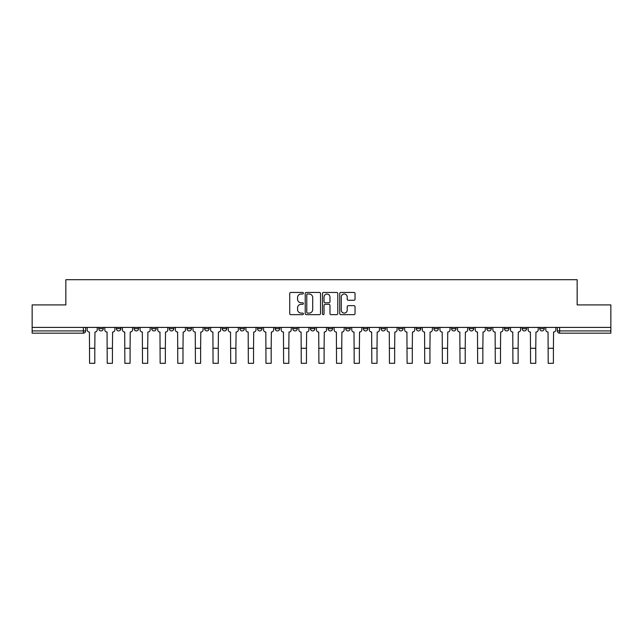 <?xml version="1.0" encoding="UTF-8"?>
<svg xmlns="http://www.w3.org/2000/svg" width="643" height="643" viewBox="0 0 643 643"><rect width="100%" height="100%" fill="white"/><g stroke="black" fill="none" stroke-linecap="round" stroke-linejoin="round"><path stroke-width="0.96" d="M303.408 293.224A0.78 0.78 0 0 0 302.636 292.452L290.837 292.452A1.109 1.109 0 0 0 289.728 293.562L289.728 313.535A1.109 1.109 0 0 0 290.837 314.652L302.636 314.652A0.78 0.78 0 0 0 303.408 313.872A0.78 0.78 0 0 0 302.636 313.093L301.109 313.093A3.553 3.553 0 0 1 297.556 309.54L297.556 307.876A3.553 3.553 0 0 1 301.109 304.324L302.636 304.324A0.78 0.78 0 0 0 303.408 303.552A0.78 0.78 0 0 0 302.636 302.773L301.109 302.773A3.553 3.553 0 0 1 297.556 299.22L297.556 297.556A3.553 3.553 0 0 1 301.109 294.004L302.636 294.004A0.78 0.78 0 0 0 303.408 293.224M539.726 328.653L539.726 327.408L539.726 328.653A2.259 2.259 0 0 0 541.993 330.912A2.259 2.259 0 0 1 539.726 328.653L544.251 328.653A2.259 2.259 0 0 1 541.993 330.912A2.259 2.259 0 0 0 544.251 328.653A2.259 2.259 0 0 1 541.993 330.912M522.092 327.408L522.092 328.653L526.609 328.653A2.259 2.259 0 0 1 524.35 330.912A2.259 2.259 0 0 1 522.092 328.653L522.092 327.408M469.173 328.653L469.173 327.408L469.173 328.653A2.259 2.259 0 0 0 471.432 330.912A2.259 2.259 0 0 1 469.173 328.653L473.698 328.653A2.259 2.259 0 0 1 471.432 330.912M451.531 328.653L451.531 327.408L451.531 328.653A2.259 2.259 0 0 0 453.797 330.912A2.259 2.259 0 0 1 451.531 328.653L456.056 328.653A2.259 2.259 0 0 1 453.797 330.912M398.612 327.408L398.612 328.653L403.137 328.653A2.259 2.259 0 0 1 400.878 330.912A2.259 2.259 0 0 1 398.612 328.653L398.612 327.408M380.977 327.408L380.977 328.653L385.495 328.653A2.259 2.259 0 0 1 383.236 330.912A2.259 2.259 0 0 1 380.977 328.653L380.977 327.408M292.782 327.408L292.782 328.653L297.299 328.653A2.259 2.259 0 0 1 295.041 330.912A2.259 2.259 0 0 1 292.782 328.653L292.782 327.408M257.505 327.408L257.505 328.653L262.022 328.653A2.259 2.259 0 0 1 259.764 330.912A2.259 2.259 0 0 1 257.505 328.653L257.505 327.408M239.863 327.408L239.863 328.653L244.388 328.653A2.259 2.259 0 0 1 242.122 330.912A2.259 2.259 0 0 1 239.863 328.653L239.863 327.408M222.221 327.408L222.221 328.653L226.746 328.653A2.259 2.259 0 0 1 224.487 330.912A2.259 2.259 0 0 1 222.221 328.653L222.221 327.408M204.587 327.408L204.587 328.653L209.104 328.653A2.259 2.259 0 0 1 206.845 330.912A2.259 2.259 0 0 1 204.587 328.653L204.587 327.408M186.944 327.408L186.944 328.653L191.469 328.653A2.259 2.259 0 0 1 189.203 330.912A2.259 2.259 0 0 1 186.944 328.653L186.944 327.408M169.302 328.653L169.302 327.408L169.302 328.653A2.259 2.259 0 0 0 171.568 330.912A2.259 2.259 0 0 1 169.302 328.653L173.827 328.653A2.259 2.259 0 0 1 171.568 330.912A2.259 2.259 0 0 0 173.827 328.653A2.259 2.259 0 0 1 171.568 330.912M151.668 328.653L151.668 327.408L151.668 328.653A2.259 2.259 0 0 0 153.926 330.912A2.259 2.259 0 0 1 151.668 328.653L156.193 328.653A2.259 2.259 0 0 1 153.926 330.912M134.025 328.653L134.025 327.408L134.025 328.653A2.259 2.259 0 0 0 136.292 330.912A2.259 2.259 0 0 1 134.025 328.653L138.55 328.653A2.259 2.259 0 0 1 136.292 330.912M353.939 300.273A1.109 1.109 0 0 0 355.049 299.164L355.049 293.562A1.109 1.109 0 0 0 353.939 292.452L340.838 292.452A1.109 1.109 0 0 0 339.729 293.562L339.729 313.535A1.109 1.109 0 0 0 340.838 314.652L353.939 314.652A1.109 1.109 0 0 0 355.049 313.535L355.049 306.767A1.109 1.109 0 0 0 353.939 305.658L348.329 305.658A1.109 1.109 0 0 0 347.22 306.767L347.22 310.127A2.966 2.966 0 0 1 344.254 313.093A2.966 2.966 0 0 1 341.28 310.127L341.28 296.978A2.966 2.966 0 0 1 344.254 294.004A2.966 2.966 0 0 1 347.22 296.978L347.22 299.164A1.109 1.109 0 0 0 348.329 300.273L353.939 300.273M32.15 327.408L32.15 304.911L65.843 304.911L65.843 279.689L577.157 279.689L577.157 304.911L610.85 304.911L610.85 327.408L32.15 327.408L32.15 330.912L85.632 330.912L85.632 327.408M320.527 293.562A1.109 1.109 0 0 0 319.418 292.452L306.325 292.452A1.109 1.109 0 0 0 305.216 293.562L305.216 313.535A1.109 1.109 0 0 0 306.325 314.652L319.418 314.652A1.109 1.109 0 0 0 320.527 313.535L320.527 293.562M323.582 292.452L336.675 292.452A1.109 1.109 0 0 1 337.784 293.562L337.784 313.535A1.109 1.109 0 0 1 336.675 314.652L331.073 314.652A1.109 1.109 0 0 1 329.963 313.535L329.963 305.433A1.109 1.109 0 0 0 328.854 304.324L325.133 304.324A1.109 1.109 0 0 0 324.024 305.433L324.024 313.872A0.78 0.78 0 0 1 323.244 314.652A0.78 0.78 0 0 1 322.473 313.872L322.473 293.562A1.109 1.109 0 0 1 323.582 292.452M557.368 327.408L557.368 330.912L610.85 330.912L610.85 333.178L559.627 333.178A2.259 2.259 0 0 1 557.368 330.912L557.368 327.408M610.85 327.408L610.85 330.912M83.373 327.408L83.373 333.178A2.259 2.259 0 0 0 85.632 330.912A2.259 2.259 0 0 1 83.373 333.178L32.15 333.178L32.15 330.912M544.251 327.408L544.251 328.653M526.609 327.408L526.609 328.653A2.259 2.259 0 0 1 524.35 330.912A2.259 2.259 0 0 0 526.609 328.653L526.609 327.408M508.975 327.408L508.975 328.653A2.259 2.259 0 0 1 506.708 330.912A2.259 2.259 0 0 1 504.45 328.653L508.975 328.653L508.975 327.408M504.45 327.408L504.45 328.653M491.332 327.408L491.332 328.653A2.259 2.259 0 0 1 489.074 330.912A2.259 2.259 0 0 1 486.807 328.653L491.332 328.653M486.807 327.408L486.807 328.653M473.698 327.408L473.698 328.653L473.698 327.408M456.056 327.408L456.056 328.653L456.056 327.408M438.413 327.408L438.413 328.653A2.259 2.259 0 0 1 436.155 330.912A2.259 2.259 0 0 1 433.896 328.653L438.413 328.653L438.413 327.408M433.896 327.408L433.896 328.653M420.779 327.408L420.779 328.653A2.259 2.259 0 0 1 418.513 330.912A2.259 2.259 0 0 1 416.254 328.653L420.779 328.653A2.259 2.259 0 0 1 418.513 330.912A2.259 2.259 0 0 0 420.779 328.653M416.254 327.408L416.254 328.653M403.137 327.408L403.137 328.653M385.495 327.408L385.495 328.653M367.86 327.408L367.86 328.653A2.259 2.259 0 0 1 365.602 330.912A2.259 2.259 0 0 1 363.335 328.653A2.259 2.259 0 0 0 365.602 330.912M363.335 327.408L363.335 328.653L367.86 328.653M350.218 327.408L350.218 328.653A2.259 2.259 0 0 1 347.959 330.912A2.259 2.259 0 0 1 345.701 328.653L350.218 328.653A2.259 2.259 0 0 1 347.959 330.912A2.259 2.259 0 0 0 350.218 328.653M345.701 327.408L345.701 328.653M332.584 327.408L332.584 328.653A2.259 2.259 0 0 1 330.317 330.912A2.259 2.259 0 0 1 328.059 328.653A2.259 2.259 0 0 0 330.317 330.912M328.059 327.408L328.059 328.653L332.584 328.653M314.941 327.408L314.941 328.653A2.259 2.259 0 0 1 312.683 330.912A2.259 2.259 0 0 1 310.416 328.653L314.941 328.653M310.416 327.408L310.416 328.653M297.299 327.408L297.299 328.653M279.665 327.408L279.665 328.653A2.259 2.259 0 0 1 277.398 330.912A2.259 2.259 0 0 1 275.14 328.653L279.665 328.653M275.14 327.408L275.14 328.653M262.022 327.408L262.022 328.653M244.388 327.408L244.388 328.653M226.746 327.408L226.746 328.653L226.746 327.408M209.104 327.408L209.104 328.653A2.259 2.259 0 0 1 206.845 330.912A2.259 2.259 0 0 0 209.104 328.653M191.469 327.408L191.469 328.653A2.259 2.259 0 0 1 189.203 330.912A2.259 2.259 0 0 0 191.469 328.653L191.469 327.408M173.827 327.408L173.827 328.653M156.193 327.408L156.193 328.653L156.193 327.408M138.55 327.408L138.55 328.653L138.55 327.408M116.391 327.408L116.391 328.653L120.908 328.653L120.908 327.408L120.908 328.653A2.259 2.259 0 0 1 118.65 330.912A2.259 2.259 0 0 1 116.391 328.653A2.259 2.259 0 0 0 118.65 330.912A2.259 2.259 0 0 0 120.908 328.653A2.259 2.259 0 0 1 118.65 330.912M98.749 327.408L98.749 328.653L103.274 328.653L103.274 327.408L103.274 328.653A2.259 2.259 0 0 1 101.007 330.912A2.259 2.259 0 0 1 98.749 328.653A2.259 2.259 0 0 0 101.007 330.912A2.259 2.259 0 0 0 103.274 328.653A2.259 2.259 0 0 1 101.007 330.912M307.547 294.004A0.78 0.78 0 0 0 306.767 294.783L306.767 312.321A0.78 0.78 0 0 0 307.547 313.093L309.154 313.093A3.553 3.553 0 0 0 312.707 309.54L312.707 297.556A3.553 3.553 0 0 0 309.154 294.004L307.547 294.004M329.963 297.026A2.966 2.966 0 0 0 326.998 294.06A2.966 2.966 0 0 0 324.024 297.026L324.024 301.663A1.109 1.109 0 0 0 325.133 302.773L328.854 302.773A1.109 1.109 0 0 0 329.963 301.663L329.963 297.026M87.159 327.408L87.159 329.779A2.259 2.259 0 0 0 89.417 332.045L89.594 363.311L94.794 363.311L94.794 348.273L89.594 348.273M97.222 327.408L97.222 329.779A2.259 2.259 0 0 1 94.963 332.045L94.794 348.273M104.801 327.408L104.801 329.779A2.259 2.259 0 0 0 107.059 332.045L107.228 363.311L112.429 363.311L112.429 348.273L107.228 348.273M114.864 327.408L114.864 329.779A2.259 2.259 0 0 1 112.597 332.045L112.429 348.273M122.435 327.408L122.435 329.779A2.259 2.259 0 0 0 124.702 332.045L124.871 363.311L130.071 363.311L130.071 348.273L124.871 348.273M132.498 327.408L132.498 329.779A2.259 2.259 0 0 1 130.24 332.045L130.071 348.273M140.078 327.408L140.078 329.779A2.259 2.259 0 0 0 142.336 332.045L142.505 363.311L147.705 363.311L147.705 348.273L142.505 348.273M150.141 327.408L150.141 329.779A2.259 2.259 0 0 1 147.882 332.045L147.705 348.273M157.72 327.408L157.72 329.779A2.259 2.259 0 0 0 159.978 332.045L160.147 363.311L165.347 363.311L165.347 348.273L160.147 348.273M167.783 327.408L167.783 329.779A2.259 2.259 0 0 1 165.516 332.045L165.347 348.273M175.354 327.408L175.354 329.779A2.259 2.259 0 0 0 177.613 332.045L177.789 363.311L182.99 363.311L182.99 348.273L177.789 348.273M185.417 327.408L185.417 329.779A2.259 2.259 0 0 1 183.159 332.045L182.99 348.273M192.996 327.408L192.996 329.779A2.259 2.259 0 0 0 195.255 332.045L195.424 363.311L200.624 363.311L200.624 348.273L195.424 348.273M203.059 327.408L203.059 329.779A2.259 2.259 0 0 1 200.793 332.045L200.624 348.273M210.631 327.408L210.631 329.779A2.259 2.259 0 0 0 212.897 332.045L213.066 363.311L218.266 363.311L218.266 348.273L213.066 348.273M220.694 327.408L220.694 329.779A2.259 2.259 0 0 1 218.435 332.045L218.266 348.273M228.273 327.408L228.273 329.779A2.259 2.259 0 0 0 230.532 332.045L230.7 363.311L235.909 363.311L235.909 348.273L230.7 348.273M238.336 327.408L238.336 329.779A2.259 2.259 0 0 1 236.077 332.045L235.909 348.273M245.915 327.408L245.915 329.779A2.259 2.259 0 0 0 248.174 332.045L248.343 363.311L253.543 363.311L253.543 348.273L248.343 348.273M255.978 327.408L255.978 329.779A2.259 2.259 0 0 1 253.712 332.045L253.543 348.273M263.55 327.408L263.55 329.779A2.259 2.259 0 0 0 265.816 332.045L265.985 363.311L271.185 363.311L271.185 348.273L265.985 348.273M273.613 327.408L273.613 329.779A2.259 2.259 0 0 1 271.354 332.045L271.185 348.273M281.192 327.408L281.192 329.779A2.259 2.259 0 0 0 283.45 332.045L283.619 363.311L288.82 363.311L288.82 348.273L283.619 348.273M291.255 327.408L291.255 329.779A2.259 2.259 0 0 1 288.988 332.045L288.82 348.273M298.826 327.408L298.826 329.779A2.259 2.259 0 0 0 301.093 332.045L301.262 363.311L306.462 363.311L306.462 348.273L301.262 348.273M308.889 327.408L308.889 329.779A2.259 2.259 0 0 1 306.631 332.045L306.462 348.273M316.469 327.408L316.469 329.779A2.259 2.259 0 0 0 318.727 332.045L318.896 363.311L324.104 363.311L324.104 348.273L318.896 348.273M326.531 327.408L326.531 329.779A2.259 2.259 0 0 1 324.273 332.045L324.104 348.273M334.111 327.408L334.111 329.779A2.259 2.259 0 0 0 336.369 332.045L336.538 363.311L341.738 363.311L341.738 348.273L336.538 348.273M344.174 327.408L344.174 329.779A2.259 2.259 0 0 1 341.907 332.045L341.738 348.273M351.745 327.408L351.745 329.779A2.259 2.259 0 0 0 354.012 332.045L354.18 363.311L359.381 363.311L359.381 348.273L354.18 348.273M361.808 327.408L361.808 329.779A2.259 2.259 0 0 1 359.55 332.045L359.381 348.273M369.387 327.408L369.387 329.779A2.259 2.259 0 0 0 371.646 332.045L371.815 363.311L377.015 363.311L377.015 348.273L371.815 348.273M379.45 327.408L379.45 329.779A2.259 2.259 0 0 1 377.184 332.045L377.015 348.273M387.022 327.408L387.022 329.779A2.259 2.259 0 0 0 389.288 332.045L389.457 363.311L394.657 363.311L394.657 348.273L389.457 348.273M397.085 327.408L397.085 329.779A2.259 2.259 0 0 1 394.826 332.045L394.657 348.273M404.664 327.408L404.664 329.779A2.259 2.259 0 0 0 406.923 332.045L407.091 363.311L412.3 363.311L412.3 348.273L407.091 348.273M414.727 327.408L414.727 329.779A2.259 2.259 0 0 1 412.468 332.045L412.3 348.273M422.306 327.408L422.306 329.779A2.259 2.259 0 0 0 424.565 332.045L424.734 363.311L429.934 363.311L429.934 348.273L424.734 348.273M432.369 327.408L432.369 329.779A2.259 2.259 0 0 1 430.103 332.045L429.934 348.273M439.941 327.408L439.941 329.779A2.259 2.259 0 0 0 442.207 332.045L442.376 363.311L447.576 363.311L447.576 348.273L442.376 348.273M450.004 327.408L450.004 329.779A2.259 2.259 0 0 1 447.745 332.045L447.576 348.273M457.583 327.408L457.583 329.779A2.259 2.259 0 0 0 459.841 332.045L460.01 363.311L465.21 363.311L465.21 348.273L460.01 348.273M467.646 327.408L467.646 329.779A2.259 2.259 0 0 1 465.387 332.045L465.21 348.273M475.217 327.408L475.217 329.779A2.259 2.259 0 0 0 477.484 332.045L477.653 363.311L482.853 363.311L482.853 348.273L477.653 348.273M485.28 327.408L485.28 329.779A2.259 2.259 0 0 1 483.022 332.045L482.853 348.273M492.86 327.408L492.86 329.779A2.259 2.259 0 0 0 495.118 332.045L495.295 363.311L500.495 363.311L500.495 348.273L495.295 348.273M502.922 327.408L502.922 329.779A2.259 2.259 0 0 1 500.664 332.045L500.495 348.273M510.502 327.408L510.502 329.779A2.259 2.259 0 0 0 512.76 332.045L512.929 363.311L518.129 363.311L518.129 348.273L512.929 348.273M520.565 327.408L520.565 329.779A2.259 2.259 0 0 1 518.298 332.045L518.129 348.273M528.136 327.408L528.136 329.779A2.259 2.259 0 0 0 530.403 332.045L530.571 363.311L535.772 363.311L535.772 348.273L530.571 348.273M538.199 327.408L538.199 329.779A2.259 2.259 0 0 1 535.94 332.045L535.772 348.273M545.778 327.408L545.778 329.779A2.259 2.259 0 0 0 548.037 332.045L548.206 363.311L553.406 363.311L553.406 348.273L548.206 348.273M555.841 327.408L555.841 329.779A2.259 2.259 0 0 1 553.583 332.045L553.406 348.273M559.627 327.408L559.627 333.178"/></g></svg>
